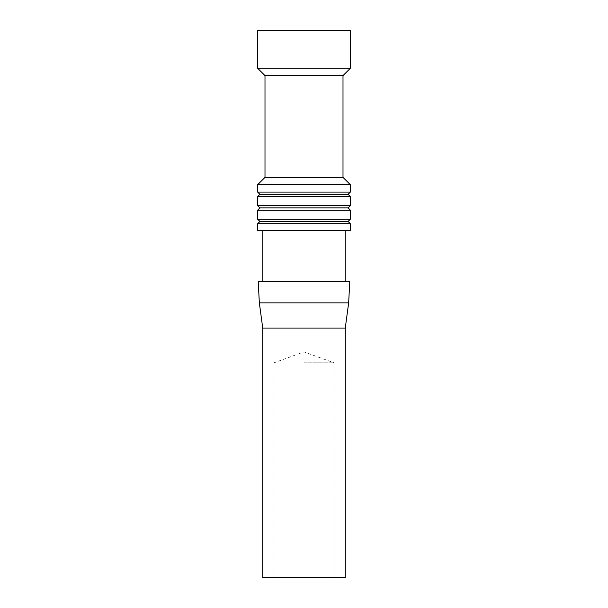 <?xml version="1.0" encoding="UTF-8"?>
<svg xmlns="http://www.w3.org/2000/svg" width="608" height="608" viewBox="0 0 608 608"><rect width="100%" height="100%" fill="white"/><g stroke="black" fill="none" stroke-linecap="round" stroke-linejoin="round"><path stroke-width="0.46" stroke-dasharray="3.04 2.28" d="M262.732 577.6L345.268 577.6M304 577.6L333.959 577.6L304 577.6M345.268 328.062L262.732 328.062M350.352 192.075L257.648 192.075M348.095 194.332L259.905 194.332M350.352 184.726L257.648 184.726M343.003 177.376L264.997 177.376M343.003 75.62L264.997 75.62M350.352 68.271L257.648 68.271M350.352 30.4L257.648 30.4M304 230.516L345.83 230.516L304 230.516M304 281.39L345.83 281.39L304 281.39M350.352 230.516L257.648 230.516M350.352 223.729L257.648 223.729M348.095 221.464L259.905 221.464M350.352 219.207L257.648 219.207M350.352 210.163L257.648 210.163M348.095 207.898L259.905 207.898M350.352 205.641L257.648 205.641M350.352 196.597L257.648 196.597M348.658 302.868L259.342 302.868M349.79 281.39L258.21 281.39M304 362.794L333.959 362.794L304 362.794M333.959 577.6L333.959 362.794L304 351.888L274.041 362.794L274.041 577.6"/><path stroke-width="0.91" d="M345.268 328.062L345.268 577.6L262.732 577.6L262.732 328.062L345.268 328.062L348.658 302.868L349.79 281.39L258.21 281.39L259.342 302.868L348.658 302.868M304 192.075L350.352 192.075L350.352 184.726L257.648 184.726L257.648 192.075L304 192.075M257.648 192.075L259.905 194.332L348.095 194.332L350.352 192.075M257.648 184.726L264.997 177.376L343.003 177.376L350.352 184.726M264.997 177.376L264.997 75.62L343.003 75.62L350.352 68.271L350.352 30.4L257.648 30.4L257.648 68.271L350.352 68.271M304 230.516L350.352 230.516L350.352 223.729L257.648 223.729L257.648 230.516L304 230.516M257.648 223.729L259.905 221.464L348.095 221.464L350.352 223.729M304 219.207L350.352 219.207L350.352 210.163L257.648 210.163L257.648 219.207L304 219.207M257.648 210.163L259.905 207.898L348.095 207.898L350.352 210.163M304 205.641L350.352 205.641L350.352 196.597L257.648 196.597L257.648 205.641L304 205.641M343.003 177.376L343.003 75.62M264.997 75.62L257.648 68.271M345.83 281.39L345.83 230.516M262.17 281.39L262.17 230.516M348.095 221.464L350.352 219.207M259.905 221.464L257.648 219.207M348.095 207.898L350.352 205.641M259.905 207.898L257.648 205.641M259.905 194.332L257.648 196.597M348.095 194.332L350.352 196.597M262.732 328.062L259.342 302.868"/></g></svg>
